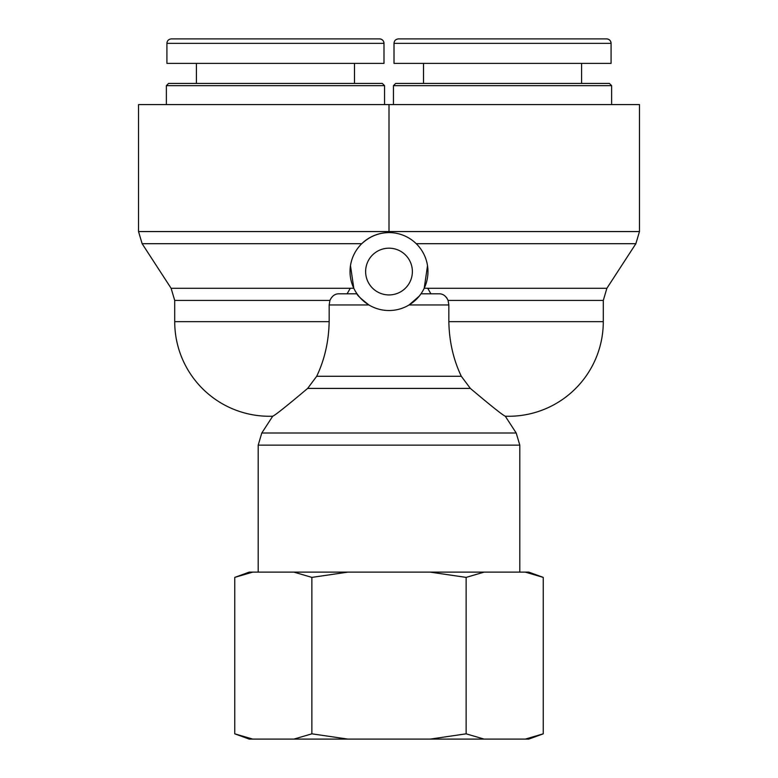 <?xml version="1.0" encoding="UTF-8"?>
<svg xmlns="http://www.w3.org/2000/svg" width="778" height="778" viewBox="0 0 778 778"><rect width="100%" height="100%" fill="white"/><g stroke="black" fill="none" stroke-linecap="round" stroke-linejoin="round"><path stroke-width="1.17" d="M393.454 85.658L611.634 85.658L609.417 83.431L395.681 83.431L393.454 85.658L393.454 104.583M611.634 104.583L611.634 85.658M394.008 43.354L394.008 63.388L611.08 63.388L611.08 43.354A4.454 4.454 0 0 0 606.626 38.9L398.443 38.9C395.739 39.163 394.251 40.651 393.989 43.354L611.08 43.354C610.818 40.651 609.33 39.163 606.636 38.9L606.636 38.9M581.584 83.431L581.584 63.388M166.366 85.658L384.546 85.658L382.319 83.431L168.583 83.431L166.366 85.658L166.366 104.583M384.546 104.583L384.546 85.658M166.92 43.354L166.92 63.388L383.992 63.388L383.992 43.354C383.729 40.651 382.241 39.163 379.547 38.9L171.355 38.9C168.651 39.163 167.163 40.651 166.891 43.354L383.992 43.354A4.454 4.454 0 0 0 379.538 38.9M354.496 83.431L354.496 63.388M358.998 296.418L357.024 293.821L347.085 293.821L350.285 288.259L353.796 288.259L350.479 265.697M427.521 265.697L424.204 288.259L427.715 288.259L430.915 293.821M412.379 271.561A23.379 23.379 0 0 1 377.311 291.799A23.379 23.379 0 0 1 377.311 251.313A23.379 23.379 0 0 1 412.379 271.561M347.085 293.821L338.245 293.821C334.666 294.016 331.895 296.224 329.921 300.425L329.162 304.957L329.162 321.654C328.763 341.474 324.601 359.689 316.695 376.28L307.65 388.407C286.635 406.116 274.984 415.384 272.708 416.211C274.984 415.384 286.635 406.116 307.65 388.407L470.35 388.407C491.365 406.116 503.016 415.384 505.292 416.211C503.016 415.384 491.365 406.116 470.35 388.407L461.305 376.28C453.399 359.689 449.237 341.474 448.838 321.654L448.838 304.957L448.079 300.425C446.105 296.224 443.334 294.016 439.755 293.821L420.976 293.821L419.313 296.029M329.162 321.654L174.71 321.654L174.71 300.425L329.921 300.425L329.162 304.957L368.928 304.957C360.671 298.499 356.703 294.794 357.024 293.821L338.245 293.821M516.203 433.006L261.797 433.006L258.199 445.133L519.801 445.133L516.203 433.006L505.292 416.211A94.624 94.624 0 0 0 603.29 321.654L448.838 321.654C449.237 341.474 453.399 359.689 461.305 376.28L316.695 376.28M519.801 445.133L519.801 572.122M389 232.593L389 231.562L389 232.593C378.682 232.739 369.608 236.434 361.77 243.699L142.131 243.699L171.111 288.288L350.256 288.288M367.877 304.295L365.378 302.535M362.636 300.25L360.311 297.925M427.744 288.288L606.889 288.288L603.29 300.425L448.079 300.425L448.838 304.957L409.072 304.957L419.235 296.136L420.976 293.821M427.958 271.561A38.958 38.958 0 0 0 380.442 233.546A38.958 38.958 0 0 0 353.796 288.259A38.958 38.958 0 0 0 427.958 271.561M446.212 297.206L447.107 298.421M416.23 243.699L635.869 243.699L639.467 231.562L639.467 104.583L389 104.583L389 231.562L138.533 231.562L142.131 243.699M138.533 231.562L138.533 104.583L389 104.583M252.743 739.1L249.223 739.1L234.752 733.829L252.743 739.1L293.889 739.1L311.871 733.829L347.854 739.1L430.146 739.1L466.129 733.829L484.111 739.1L525.257 739.1L543.248 733.829L543.248 577.393L525.257 572.122L528.777 572.122L543.248 577.393M543.248 733.829L528.777 739.1L525.257 739.1M484.111 739.1L430.146 739.1M347.854 739.1L293.889 739.1M484.111 572.122L466.129 577.393L430.146 572.122L525.257 572.122M347.854 572.122L311.871 577.393L293.889 572.122L430.146 572.122M234.752 577.393L249.223 572.122L252.743 572.122L234.752 577.393L234.752 733.829M293.889 572.122L252.743 572.122M311.871 577.393L311.871 733.829M466.129 577.393L466.129 733.829M639.467 231.562L389 231.562M423.504 83.431L423.504 63.388M196.416 83.431L196.416 63.388M174.71 300.425L171.111 288.288M606.889 288.288L635.869 243.699M174.71 321.654A94.624 94.624 0 0 0 272.708 416.211L261.797 433.006M258.199 445.133L258.199 572.122M603.29 300.425L603.29 321.654"/></g></svg>
